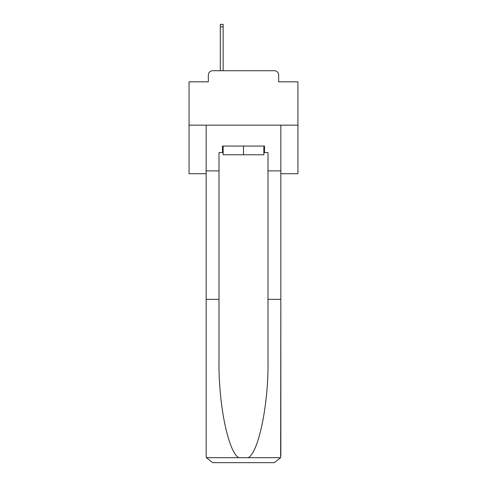 <?xml version="1.0" encoding="UTF-8"?>
<svg xmlns="http://www.w3.org/2000/svg" width="487" height="487" viewBox="0 0 487 487"><rect width="100%" height="100%" fill="white"/><g stroke="black" fill="none" stroke-linecap="round" stroke-linejoin="round"><path stroke-width="0.73" d="M208.339 75.083L208.339 81.834L208.339 75.083A4.353 4.353 0 0 1 212.691 70.725L220.313 70.725L220.313 24.35L223.143 24.35L223.143 70.725L226.516 70.725M280.841 173.719L297.934 173.719L297.934 81.834L278.661 81.834L278.661 75.083A4.353 4.353 0 0 0 274.309 70.725L212.691 70.725M297.934 125.159L189.066 125.159L189.066 81.834L208.339 81.834M189.066 125.159L189.066 173.719L206.159 173.719M260.484 70.725L274.309 70.725M278.661 81.834L278.661 75.083M263.857 152.595L264.514 152.595L264.514 146.063L222.486 146.063L222.486 152.595L219.004 152.595L219.004 299.347L206.159 299.347L206.159 456.118L206.348 457.683L212.691 462.65L274.309 462.65L280.652 457.683L280.841 299.347L280.841 456.118M257.763 462.65L274.309 462.65L257.763 462.65M219.004 299.347L219.004 360.258C218.328 403.522 228.16 451.997 238.758 457.683L248.242 457.683C258.841 451.997 268.672 403.522 267.996 360.258L267.996 152.595L264.514 152.595M206.159 456.118L206.159 125.159L280.841 125.159L280.841 170.888L267.996 170.888M219.004 170.888L206.159 170.888M280.841 170.888L280.841 299.347L267.996 299.347M222.486 152.595L223.143 152.595M223.143 146.063L223.143 154.775L263.857 154.775L263.857 146.063M243.5 146.063L243.5 154.775M206.348 457.683L238.758 457.683M248.242 457.683L280.652 457.683M220.313 26.852L223.143 26.852"/></g></svg>
